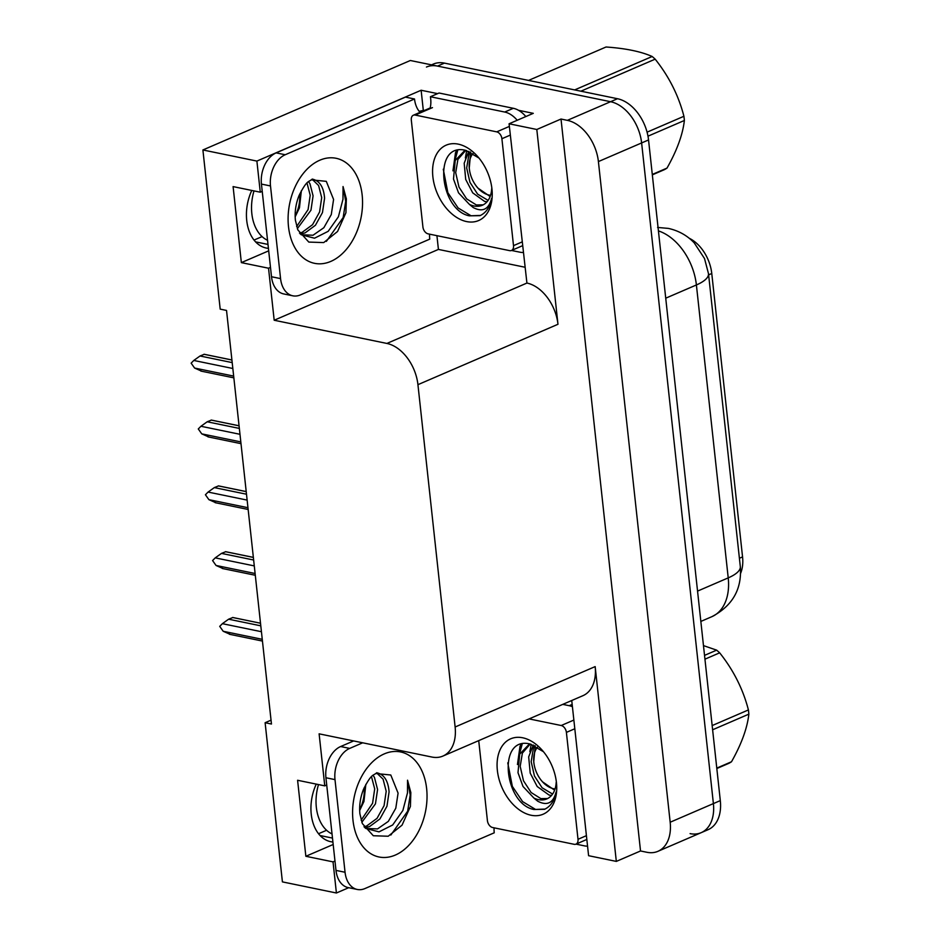 <?xml version="1.0" encoding="UTF-8"?>
<svg xmlns="http://www.w3.org/2000/svg" width="940" height="940" viewBox="0 0 940 940"><rect width="100%" height="100%" fill="white"/><g stroke="black" fill="none" stroke-linecap="round" stroke-linejoin="round"><path stroke-width="1.41" d="M332.913 842.017A40.279 27.319 -78.4 0 1 330.762 841.7A40.279 27.319 -78.4 0 1 316.263 784.113M262.225 191.361L260.274 192.195L256.89 161.081L202.899 149.965L410.345 60.501L610.577 101.708A37.765 25.075 66.7 0 1 641.62 142.939L713.389 803.594A37.765 25.075 66.7 0 1 701.17 832.675A37.765 25.075 66.7 0 1 690.089 833.627M524.661 267.171L438.416 249.417L436.924 235.67M423.329 110.497L421.132 90.252L437.594 93.636M518.516 110.297L533.286 113.34L509.081 123.775L526.917 283.058A37.765 25.075 -113.3 0 1 557.972 324.277L536.811 129.485L509.081 123.775M571.743 700.511L588.593 855.694L616.323 861.404L595.161 666.601A37.765 25.075 -113.3 0 1 582.929 695.682L442.905 756.077A37.765 25.075 -113.3 0 0 455.125 726.996L417.936 384.672A37.765 25.075 -113.3 0 0 386.892 343.441L274.186 320.246L438.416 249.417M640.528 850.97L561.015 119.039L567.349 120.355A37.765 25.075 66.7 0 1 598.404 161.574L670.173 822.23A37.765 25.075 66.7 0 1 657.953 851.311A37.765 25.075 66.7 0 1 646.861 852.275L640.528 850.97L616.323 861.404M271.037 720.169L265.115 722.719L282.411 881.885L336.403 893L348.693 887.701M256.89 161.081L421.132 90.252M536.811 129.485L561.015 119.039M262.084 236.598L254.035 240.064M326.579 830.267L318.531 833.733M202.899 149.965L220.195 309.131L226.528 310.435L271.46 724.023L265.115 722.719M326.721 785.018L324.77 785.864L319.118 733.834L431.824 757.029A37.765 25.075 -113.3 0 0 442.905 756.077M274.186 320.246L268.534 268.217L270.485 267.371M336.403 893L333.03 861.874L334.981 861.04M260.274 192.195L233.096 186.602L241.357 262.624L268.534 268.217M324.77 785.864L297.592 780.27L305.853 856.281L333.03 861.874M689.149 238.22A33.993 22.56 66.7 0 1 711.768 273.493L742.553 556.903A33.993 22.56 66.7 0 1 740.602 573.341M305.853 856.281L333.183 844.496M251.767 190.444A40.279 27.319 101.6 0 0 266.279 248.042A40.279 27.319 101.6 0 0 268.417 248.348M241.357 262.624L268.687 250.839M426.443 67.046A37.765 25.075 66.7 0 1 437.535 66.094L610.577 101.708A37.765 25.075 66.7 0 1 641.62 142.939L713.389 803.594A37.765 25.075 66.7 0 1 701.17 832.675L657.953 851.311M431.531 64.86L433.363 64.073A37.765 25.075 66.7 0 1 444.444 63.109L617.486 98.724A37.765 25.075 66.7 0 1 648.541 139.954L720.31 800.61A37.765 25.075 66.7 0 1 708.079 829.691L701.17 832.675M233.661 376.094L194.615 368.057L201.677 371.194M194.615 368.057L191.137 363.157L193.781 360.455L232.838 368.492M231.91 359.973L204.297 354.298L200.032 355.99L232.204 362.605M200.032 355.99L193.781 360.455M231.922 360.02L204.004 354.274M240.816 441.906L201.759 433.869L208.833 436.994M201.759 433.869L198.281 428.957L200.937 426.267L239.994 434.304M239.066 425.785L211.441 420.098L207.176 421.79L239.347 428.417M207.176 421.79L200.937 426.267M239.066 425.82L211.148 420.074M247.96 507.706L208.903 499.669L215.977 502.794M208.903 499.669L205.425 494.757L208.081 492.066L247.138 500.103M246.209 491.585L218.585 485.898L214.32 487.602L246.492 494.217M214.32 487.602L208.081 492.066M246.221 491.632L218.303 485.886M255.116 573.506L216.059 565.469L223.121 568.606M216.059 565.469L212.581 560.569L215.237 557.866L254.282 565.904M253.365 557.385L225.741 551.71L221.476 553.402L253.647 560.017M221.476 553.402L215.237 557.866M253.365 557.432L225.447 551.686M262.26 639.317L223.203 631.28L230.276 634.406M223.203 631.28L219.725 626.369L222.38 623.678L261.438 631.715M232.591 617.486L260.509 623.232L232.885 617.51L228.62 619.202L260.791 625.829M228.62 619.202L222.38 623.678M332.031 833.945A41.043 27.836 -78.4 0 1 316.334 807.295A41.043 27.836 -78.4 0 1 318.495 784.571M375.671 773.491L390.793 775.007L398.078 793.125L395.787 808.224L388.338 821.372L377.504 828.916L365.672 828.41L379.008 831.877L392.673 824.979L402.872 810.468L407.478 792.925L407.537 780.2L410.839 792.561L410.416 806.45L402.05 825.156L388.208 836.236L373.298 835.742L362.335 823.558L359.903 813.899C359.08 805.78 360.267 797.602 363.474 789.365C371.606 773.056 373.486 775.759 375.671 773.491M361.818 822.312L375.448 803.853L377.575 789.506L374.449 777.404L373.027 775.265M361.125 820.209L372.581 803.265L374.696 788.907L371.488 776.663M364.732 827.67L369.585 826.554L379.913 818.94L386.963 806.226L389.078 791.868C388.208 780.693 384.061 774.313 376.635 772.739M363.98 826.765L366.706 825.955L377.046 818.341L384.084 805.627L386.199 791.28L383.085 779.178L376.728 772.997M359.668 810.491L363.945 801.491L365.848 784.36M364.144 787.779A28.447 19.294 -78.4 0 1 359.644 809.669M494.076 827.823A25.18 17.073 -78.4 0 0 494.24 832.805L364.92 888.57A25.18 17.073 -78.4 0 1 357.271 889.463L348.211 887.607A25.18 17.073 -78.4 0 1 335.991 870.405L325.933 777.756A25.18 17.073 -78.4 0 1 340.632 746.536L353.628 740.943M357.271 889.463A25.18 17.073 -78.4 0 1 345.051 872.261L334.993 779.613A25.18 17.073 -78.4 0 1 349.692 748.405L362.687 742.8M572.166 704.413L569.194 705.693A25.18 16.72 66.7 0 1 572.413 706.716M587.559 846.141A25.18 16.72 66.7 0 1 584.422 845.859L576.009 844.12A6.298 4.183 66.7 0 1 574.129 844.296L492.584 827.517A6.298 4.183 66.7 0 1 487.413 820.644L478.719 740.626M569.194 705.693L562.79 704.377M390.852 835.049L407.654 811.197L410.193 794.958L407.537 780.2M267.548 240.288A41.043 27.836 -78.4 0 1 251.838 213.638A41.043 27.836 -78.4 0 1 254 190.902M311.187 179.822L326.298 181.35L333.582 199.456L331.291 214.555L323.853 227.715L313.008 235.247L301.176 234.742L314.524 238.208L328.178 231.322L338.388 216.811L342.982 199.257L343.041 186.543L346.355 198.904L345.92 212.781L337.554 231.487L323.724 242.579L308.802 242.085L297.839 229.9L295.407 220.242C294.584 212.123 295.771 203.945 298.979 195.696C307.11 179.399 308.99 182.09 311.187 179.822M297.334 228.655L310.964 210.196L313.079 195.837L309.965 183.746L308.543 181.596M296.629 226.552L308.085 209.608L310.2 195.25L307.004 183.006M300.248 234.013L305.089 232.885L315.429 225.271L322.467 212.558L324.582 198.211C323.713 187.025 319.577 180.645 312.151 179.07M299.484 233.108L302.21 232.297L312.55 224.684L319.588 211.97L321.703 197.623L318.589 185.521L312.233 179.34M295.172 216.834L299.449 207.822L301.352 190.703M299.66 194.122A28.447 19.294 -78.4 0 1 295.148 216M429.58 234.154A25.18 17.073 -78.4 0 0 429.745 239.136L300.436 294.901A25.18 17.073 -78.4 0 1 292.775 295.806L283.716 293.938A25.18 17.073 -78.4 0 1 271.507 276.736L261.438 184.087A25.18 17.073 -78.4 0 1 276.149 152.879L405.457 97.114L414.517 98.982A25.18 17.073 -78.4 0 0 420.062 112.33M292.775 295.806A25.18 17.073 -78.4 0 1 280.567 278.604L270.497 185.956A25.18 17.073 -78.4 0 1 285.208 154.748L414.517 98.982M525.836 116.548A25.18 16.72 -113.3 0 0 513.346 108.3L439.051 93.013L430.403 96.738A25.18 16.72 66.7 0 1 430.191 107.971M513.346 108.3L504.698 112.036A25.18 16.72 66.7 0 1 517.2 120.273M523.063 252.484A25.18 16.72 66.7 0 1 519.926 252.19L511.513 250.463M419.205 111.355A12.584 3.96 173.8 0 1 424.727 110.321M504.698 112.036L430.403 96.738M326.368 241.38L343.159 217.54L345.697 201.301L343.041 186.543M531.112 815.25A41.043 27.248 66.7 0 1 497.366 770.436A41.043 27.248 66.7 0 1 522.699 737.783A41.043 27.248 66.7 0 1 541.64 749.591A41.043 27.248 66.7 0 1 556.597 784.277A41.043 27.248 66.7 0 1 531.112 815.25M543.485 751.73L530.36 744.081C496.919 735.162 503.969 803.888 533.826 809.481L544.542 809.317C550.699 806.367 554.553 800.61 556.081 792.032C553.261 803.054 547.139 806.109 537.727 801.209L533.932 798.072A28.459 18.894 -113.3 0 0 538.467 799.635A28.459 18.894 -113.3 0 0 546.81 798.918A28.459 18.894 -113.3 0 0 556.198 782.315M530.501 744.116L528.644 744.774L519.679 754.197L517.999 772.715L523.004 786.475L533.932 798.072M530.043 744.245L522.381 753.105L520.184 766.359L523.474 780.752L531.124 792.514L540.841 798.612L547.656 798.518M534.778 745.62L533.368 748.369L531.171 761.635L534.449 776.017L542.098 787.779L552.603 794.065M533.297 744.985L528.679 756.9L530.207 773.127L537.21 786.522L549.077 795.064L551.498 795.475M529.091 718.9L561.215 725.516A6.298 4.183 66.7 0 1 566.397 732.389L578.006 839.291A6.298 4.183 66.7 0 1 575.973 844.144L586.83 839.455M520.995 744.257L519.985 746.442L517.447 764.514M531.218 744.292L529.843 751.624M522.229 743.928L518.868 756.359M507.764 762.857L512.347 786.38L522.605 801.609L535.553 809.446L545.012 809.093M466.616 221.582A41.043 27.248 66.7 0 1 432.87 176.779A41.043 27.248 66.7 0 1 458.203 144.125A41.043 27.248 66.7 0 1 477.144 155.934A41.043 27.248 66.7 0 1 492.102 190.62A41.043 27.248 66.7 0 1 466.616 221.582M478.989 158.061L465.864 150.412C432.435 141.494 439.474 210.219 469.33 215.824L480.046 215.66C486.215 212.71 490.057 206.941 491.585 198.375C488.765 209.397 482.643 212.452 473.231 207.552L469.436 204.415A28.459 18.894 -113.3 0 0 473.971 205.978A28.459 18.894 -113.3 0 0 482.326 205.261A28.459 18.894 -113.3 0 0 491.702 188.646M466.017 150.447L464.16 151.117L455.195 160.54L453.503 179.058L458.509 192.817L469.436 204.415M465.559 150.588L457.897 159.447L455.7 172.701L458.978 187.084L466.628 198.857L476.345 204.955L483.172 204.85M470.282 151.963L468.872 154.712L466.675 167.966L469.965 182.348L477.614 194.122L488.107 200.396M468.802 151.328L464.184 163.243L465.711 179.458L472.714 192.853L484.582 201.407L487.002 201.818M496.731 131.858A6.298 4.183 66.7 0 1 501.901 138.732L513.51 245.634A6.298 4.183 66.7 0 1 511.478 250.475A6.298 4.183 66.7 0 1 509.633 250.639L428.088 233.849A6.298 4.183 66.7 0 1 422.918 226.987L411.309 120.073A6.298 4.183 66.7 0 1 413.341 115.232A6.298 4.183 66.7 0 1 415.186 115.068L496.731 131.858L509.374 126.407M456.499 150.588L455.489 152.774L452.951 170.845M466.722 150.635L465.359 157.967M457.733 150.271L454.373 162.702M443.281 169.2L447.863 192.724L458.109 207.952L471.058 215.777L480.528 215.436M704.53 655.38L716.656 650.151L703.473 645.616M716.656 650.151A67.974 45.132 66.7 0 1 719.664 652.83L704.941 659.175M712.156 725.574L748.416 709.935C743.047 689.173 733.47 670.138 719.664 652.83M748.416 709.935A67.974 45.132 66.7 0 1 748.663 712.05A67.974 45.132 66.7 0 1 748.863 714.141L712.614 729.781M555.058 788.93A23.982 15.921 66.7 0 1 542.498 781.81A23.982 15.921 66.7 0 1 533.85 762.528A23.982 15.921 66.7 0 1 533.755 761.541A23.982 15.921 66.7 0 1 537.551 747.1M533.755 761.541L535.189 745.82M554.624 790.176L542.498 781.81M716.774 768.109L731.496 761.764A67.974 45.132 66.7 0 1 728.947 763.292L716.82 768.52M731.496 761.764C741.448 744.151 747.241 728.277 748.863 714.141M574.669 89.911L652.16 56.494C640.939 51.512 625.57 48.351 606.042 47L528.55 80.417M652.16 56.494A67.974 45.132 66.7 0 1 655.168 59.161L580.897 91.192M647.073 132.164L683.92 116.278C678.562 95.516 668.975 76.481 655.168 59.161M683.92 116.278A67.974 45.132 66.7 0 1 684.167 118.381A67.974 45.132 66.7 0 1 684.379 120.485L647.977 136.183M490.562 195.273A23.982 15.921 66.7 0 1 478.002 188.141A23.982 15.921 66.7 0 1 469.354 168.859A23.982 15.921 66.7 0 1 469.26 167.884A23.982 15.921 66.7 0 1 473.055 153.432M469.26 167.884L470.705 152.151M490.128 196.519L478.002 188.141M652.289 174.452L667 168.096A67.974 45.132 66.7 0 1 664.451 169.635L652.325 174.863M667 168.096C676.953 150.494 682.745 134.62 684.379 120.485M332.49 838.092L320.082 835.531M670.173 822.23L720.31 800.61M598.404 161.574L648.541 139.954M567.349 120.355L617.486 98.724M417.936 384.672L557.972 324.277M455.125 726.996L595.161 666.601M386.892 343.441L526.917 283.058M711.768 273.493L708.619 274.856M742.553 556.903L739.404 558.266M267.994 244.424L255.586 241.874M657.589 227.445L668.399 228.408C678.692 230.711 687.305 235.552 694.249 242.908L704.518 258.547L708.49 273.681A44.062 13.877 173.8 0 1 696.399 284.961A50.349 33.429 -113.3 0 0 658.411 230.899M697.55 591.107L728.218 577.877A44.062 13.877 -6.2 0 0 740.309 566.585C742.059 589.039 732.601 605.724 711.921 616.652A50.349 33.429 -113.3 0 0 728.218 577.877L696.399 284.961L665.732 298.192M444.444 63.109L437.535 66.094M352.994 820.35A53.627 36.378 -78.4 0 1 384.319 753.868A53.627 36.378 -78.4 0 1 426.631 788.59A53.627 36.378 -78.4 0 1 395.305 855.071A53.627 36.378 -78.4 0 1 352.994 820.35M335.991 870.405L345.051 872.261M334.993 779.613L325.933 777.756M349.692 748.405L340.632 746.536M288.498 226.681A53.627 36.378 -78.4 0 1 319.823 160.211A53.627 36.378 -78.4 0 1 362.147 194.933A53.627 36.378 -78.4 0 1 330.821 261.402A53.627 36.378 -78.4 0 1 288.498 226.681M271.507 276.736L280.567 278.604M270.497 185.956L261.438 184.087M285.208 154.748L276.149 152.879M561.215 725.516L573.858 720.064M566.397 732.389L574.81 728.759M578.006 839.291L586.419 835.66M501.901 138.732L510.314 135.102M415.186 115.068L432.482 107.618M513.51 245.634L521.923 242.003M708.49 273.681L740.309 566.585M711.921 616.652L700.841 621.434M233.86 377.856L200.843 371.065M241.004 443.656L207.987 436.865M248.148 509.468L215.143 502.665M255.304 575.268L222.287 568.477M262.448 641.068L229.442 634.277M528.644 744.774L530.301 744.057M464.16 151.117L465.805 150.4M413.341 115.232L430.626 107.771M511.478 250.475L522.335 245.787"/></g></svg>
